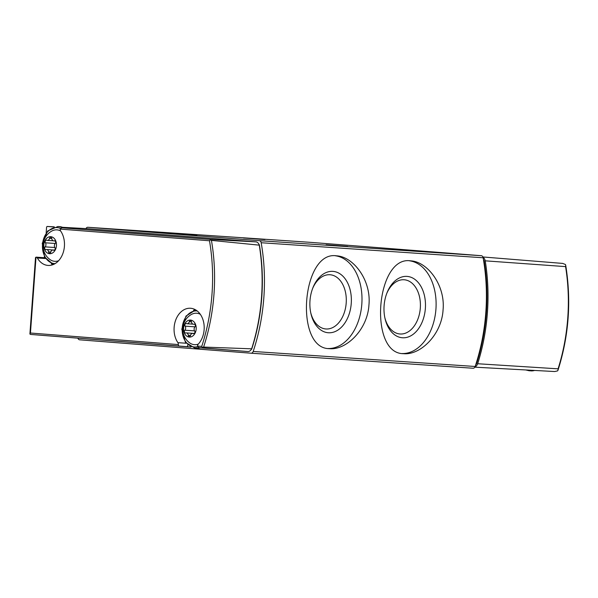 <?xml version="1.0" encoding="UTF-8"?>
<svg xmlns="http://www.w3.org/2000/svg" width="598" height="598" viewBox="0 0 598 598"><rect width="100%" height="100%" fill="white"/><g stroke="black" fill="none" stroke-linecap="round" stroke-linejoin="round"><path stroke-width="0.9" d="M403.65 353.687C420.289 355.332 441.743 334.723 443.073 309.786C445.428 284.977 427.301 261.603 410.691 260.855C375.873 255.219 368.338 353.814 403.433 353.672L403.65 353.687M85.955 228.6A2.818 2.093 93.9 0 1 87.876 227.277A2.818 2.093 93.9 0 1 87.891 227.277L259.345 240.673A2.818 2.093 93.9 0 1 261.176 242.736A169.264 125.386 93.9 0 1 253.193 351.46A2.818 2.093 93.9 0 1 251.093 353.216A2.818 2.093 93.9 0 1 251.078 353.209L79.631 339.814A2.818 2.093 93.9 0 1 77.927 338.259M87.876 227.277L309.846 242.302A2.818 2.093 93.9 0 1 309.846 242.302A2.818 2.093 93.9 0 1 309.861 242.302L481.308 255.705A2.818 2.093 93.9 0 1 483.139 257.768A169.264 125.386 93.9 0 1 475.156 366.484A2.818 2.093 93.9 0 1 473.063 368.241A2.818 2.093 93.9 0 1 473.04 368.241L251.108 353.216M329.535 348.671C346.175 350.316 367.628 329.707 368.959 304.763C371.313 279.961 353.186 256.587 336.577 255.839C301.758 250.196 294.223 348.798 329.319 348.649L329.535 348.671M186.157 343.23L177.905 342.669A2.257 1.674 93.9 0 1 178.301 344.575L30.438 333.019L29.9 334.02L30.528 334.432L190.994 347.094M177.905 342.669A20.31 15.047 93.9 0 1 175.663 320.162A20.31 15.047 93.9 0 1 190.5 308.254A20.31 15.047 93.9 0 1 203.634 322.202A20.31 15.047 93.9 0 1 198.162 344.254A2.257 1.674 93.9 0 0 197.497 346.078L198.828 347.588L207.424 348.283L200.666 347.752M35.858 257.805L36.015 257.147A2.257 1.674 93.9 0 1 36.157 257.147A2.257 1.674 93.9 0 1 37.345 257.977A20.31 15.047 93.9 0 0 48.034 265.43A20.31 15.047 93.9 0 0 62.88 253.522A20.31 15.047 93.9 0 0 60.637 231.015A2.257 1.674 93.9 0 1 60.241 229.109L61.781 227.801L70.392 228.272L63.605 227.741M187.779 344.949A2.257 1.674 93.9 0 1 187.054 346.691L178.638 346.01L178.301 344.575M248.118 351.564L202.617 347.879L202.475 347.468L203.604 347.064L251.646 348.813A5.644 4.179 93.9 0 1 248.118 351.564L200.397 347.834M259.263 245.15L211.438 240.389L210.384 239.828L210.578 239.432L256.176 241.884A5.644 4.179 93.9 0 1 259.263 245.15A168.673 124.952 93.9 0 1 251.646 348.813M46.166 232.816L46.592 227.068A2.818 2.093 93.9 0 1 47.122 226.455L54.306 226.851M256.176 241.884L86.665 228.638L62.588 227.307M53.842 226.978L47.122 226.455M187.054 346.691L190.74 346.975M44.416 256.721L44.342 257.708M210.384 239.828L209.494 240.77L60.241 229.109M197.497 346.078L201.735 346.406L202.475 347.468M258.732 243.917A2.818 2.093 93.9 0 1 259.472 245.464A166.438 123.3 93.9 0 1 251.908 348.499A2.818 2.093 93.9 0 1 251.018 349.86M52.833 264.72A20.31 15.047 93.9 0 1 51.286 263.748M193.498 310.355A20.31 15.047 93.9 0 1 195.157 309.607M347.64 246.413L326.089 244.791L347.64 246.413M196.929 234.992L175.386 233.37L196.929 234.992M264.996 239.604L243.446 237.974L264.996 239.604M60.607 230.963A15.765 11.676 -86.1 0 0 51.772 231.067A16.923 16.923 0 0 0 49.851 259.45A15.765 11.676 -86.1 0 0 54.68 261.319A15.765 11.676 -86.1 0 0 58.589 260.743M49.544 253.709A8.522 6.309 -86.1 0 0 55.928 241.39A8.522 6.309 -86.1 0 0 45.029 240.538A8.522 6.309 -86.1 0 0 49.544 253.709M54.904 247.624A2.818 2.093 93.9 0 1 55.203 243.565A1.592 1.181 93.9 0 0 55.599 241.846A1.592 1.181 93.9 0 0 54.575 240.77A1.592 1.181 93.9 0 0 54.254 240.807A2.818 2.093 93.9 0 1 53.685 240.874A2.818 2.093 93.9 0 1 51.802 238.58L49.522 238.4A2.818 2.093 93.9 0 1 47.354 240.381A2.818 2.093 93.9 0 1 46.764 240.224A1.592 1.181 93.9 0 0 46.435 240.134A1.592 1.181 93.9 0 0 45.276 241.054A1.592 1.181 93.9 0 0 45.433 242.803A2.818 2.093 93.9 0 1 45.134 246.862A1.592 1.181 93.9 0 0 44.73 248.581A1.592 1.181 93.9 0 0 45.754 249.658A1.592 1.181 93.9 0 0 46.076 249.62A2.818 2.093 93.9 0 1 46.651 249.553A2.818 2.093 93.9 0 1 48.528 251.855A1.592 1.181 93.9 0 0 49.589 253.148A1.592 1.181 93.9 0 0 50.815 252.027A2.818 2.093 93.9 0 1 52.975 250.046A2.818 2.093 93.9 0 1 53.566 250.203A1.592 1.181 93.9 0 0 53.895 250.293A1.592 1.181 93.9 0 0 55.053 249.381A1.592 1.181 93.9 0 0 54.904 247.624M49.522 238.4A1.592 1.181 93.9 0 1 50.74 237.279A1.592 1.181 93.9 0 1 51.802 238.58M200.323 314.324A15.765 11.676 -86.1 0 0 191.495 314.421A16.923 16.923 0 0 0 189.573 342.804A15.765 11.676 -86.1 0 0 194.402 344.68A15.765 11.676 -86.1 0 0 198.304 344.097M189.267 337.07A8.522 6.309 -86.1 0 0 195.651 324.751A8.522 6.309 -86.1 0 0 184.752 323.899A8.522 6.309 -86.1 0 0 189.267 337.07M194.627 330.978A2.818 2.093 93.9 0 1 194.918 326.927A1.592 1.181 93.9 0 0 195.322 325.2A1.592 1.181 93.9 0 0 194.298 324.131A1.592 1.181 93.9 0 0 193.976 324.168A2.818 2.093 93.9 0 1 193.401 324.236A2.818 2.093 93.9 0 1 191.524 321.933A1.592 1.181 93.9 0 0 190.463 320.633A1.592 1.181 93.9 0 0 189.237 321.754A2.818 2.093 93.9 0 1 187.077 323.735A2.818 2.093 93.9 0 1 186.486 323.578A1.592 1.181 93.9 0 0 186.157 323.488A1.592 1.181 93.9 0 0 184.999 324.408A1.592 1.181 93.9 0 0 185.148 326.157A2.818 2.093 93.9 0 1 184.857 330.216A1.592 1.181 93.9 0 0 184.453 331.942A1.592 1.181 93.9 0 0 185.477 333.011A1.592 1.181 93.9 0 0 185.799 332.974A2.818 2.093 93.9 0 1 186.374 332.907A2.818 2.093 93.9 0 1 188.25 335.209A1.592 1.181 93.9 0 0 189.312 336.502A1.592 1.181 93.9 0 0 190.538 335.388A2.818 2.093 93.9 0 1 192.698 333.4A2.818 2.093 93.9 0 1 193.289 333.564A1.592 1.181 93.9 0 0 193.617 333.647A1.592 1.181 93.9 0 0 194.776 332.735A1.592 1.181 93.9 0 0 194.627 330.978M402.29 353.545A46.547 31.268 94.5 0 0 435.905 309.51A46.547 31.268 94.5 0 0 409.525 260.803M402.476 337.773A30.775 20.676 94.5 0 0 424.804 312.971A30.775 20.676 94.5 0 0 412.882 278.122A30.775 20.676 94.5 0 0 387.055 292.684A30.775 20.676 94.5 0 0 385.03 318.562A30.775 20.676 94.5 0 0 402.476 337.773M328.175 348.529A46.547 31.268 94.5 0 0 361.79 304.494A46.547 31.268 94.5 0 0 335.411 255.78M328.362 332.757A30.775 20.676 94.5 0 0 350.69 307.955A30.775 20.676 94.5 0 0 338.767 273.099A30.775 20.676 94.5 0 0 312.941 287.668A30.775 20.676 94.5 0 0 310.915 313.539A30.775 20.676 94.5 0 0 328.362 332.757M384.858 317.762A27.194 18.269 94.5 0 0 399.449 333.938A27.194 18.269 94.5 0 0 400.092 333.998A27.194 18.269 94.5 0 0 420.327 307.821A27.194 18.269 94.5 0 0 403.687 279.737A27.194 18.269 94.5 0 0 386.757 293.446M310.743 312.739A27.194 18.269 94.5 0 0 325.334 328.915A27.194 18.269 94.5 0 0 325.977 328.975A27.194 18.269 94.5 0 0 346.212 302.805A27.194 18.269 94.5 0 0 329.573 274.721A27.194 18.269 94.5 0 0 312.642 288.43M562.658 263.412L482.892 256.968L562.658 263.412L565.424 264.495L565.708 265.265C571.456 300.884 568.885 335.844 558.009 370.162L557.613 370.88L554.705 371.537L474.842 367.172L554.705 371.537M565.588 266.618L485.232 260.833A169.241 125.371 93.9 0 1 477.675 363.741L558.084 368.831A168.18 124.586 -86.1 0 0 565.588 266.618L565.708 265.265M483.035 257.334A5.629 4.171 93.9 0 1 485.232 260.833M477.675 363.741A5.621 4.164 93.9 0 1 475.014 366.851M558.009 370.162L558.084 368.831M483.461 259.667A2.818 2.093 93.9 0 1 484.245 261.274A167.851 124.339 93.9 0 1 476.763 363.15A2.818 2.093 93.9 0 1 475.769 364.608M475.156 366.484L253.193 351.46M483.139 257.768L261.176 242.736M201.735 346.406A166.648 123.45 -86.1 0 0 209.494 240.77M36.015 257.147L30.438 333.019M178.638 346.01L30.528 334.432M210.578 239.432L61.781 227.801M202.617 347.879L198.828 347.588M203.604 347.064A168.06 124.496 -86.1 0 0 211.438 240.389M45.455 258.53L37.345 257.977M309.861 242.302L87.891 227.277M481.308 255.705L259.345 240.673M63.851 227.913A19.181 14.21 -86.1 0 0 59.404 226.612L57.886 226.507L47.661 230.978L42.241 243.401L44.581 257.043L53.401 264.495M62.379 227.831A19.181 14.21 -86.1 0 0 57.886 226.507M60.533 228.458A18.052 13.373 -86.1 0 0 42.787 242.235A18.052 13.373 -86.1 0 0 54.515 263.606A18.052 13.373 -86.1 0 0 55.083 263.636M196.421 348.238A19.181 14.21 -86.1 0 0 196.533 348.245A19.181 14.21 -86.1 0 0 200.614 347.73M200.711 347.737L194.903 348.141A19.181 14.21 -86.1 0 0 195.023 348.148A19.181 14.21 -86.1 0 0 199.156 347.61M197.243 310.982A18.052 13.373 -86.1 0 0 182.248 327.667A18.052 13.373 -86.1 0 0 194.238 346.96A18.052 13.373 -86.1 0 0 197.632 346.646M50.823 252.005L48.528 251.855M54.239 250.248L53.566 250.203M54.889 240.852L54.254 240.807M55.278 243.468L45.433 242.803M54.837 247.52L45.134 246.862M190.538 335.366L188.25 335.209M193.961 333.609L193.289 333.564M194.612 324.206L193.976 324.168M191.517 321.911L189.237 321.754M195 326.829L185.148 326.157M194.559 330.873L184.857 330.216M476.763 363.15L476.247 363.113M484.245 261.274L483.722 261.244M530.695 370.872A19.181 14.21 -86.1 0 0 530.807 370.88A19.181 14.21 -86.1 0 0 534.634 370.439M534.724 370.446L529.178 370.767A19.181 14.21 -86.1 0 0 529.29 370.775A19.181 14.21 -86.1 0 0 533.065 370.356M35.521 257.506L29.9 334.02M44.97 257.745L36.157 257.147M473.063 368.241L251.093 353.216M63.956 227.92L59.404 226.612M195.688 309.906L185.971 316.065L181.792 329.229L185.432 342.258L194.903 348.141M54.545 250.084L46.651 249.553M54.455 250.143L52.975 250.046M55.091 240.972L53.685 240.874M53.237 240.777L47.354 240.381M194.268 333.445L186.374 332.907M194.178 333.505L192.698 333.4M194.806 324.325L193.401 324.236M192.96 324.138L187.077 323.735M525.792 369.96L529.178 370.767"/></g></svg>
